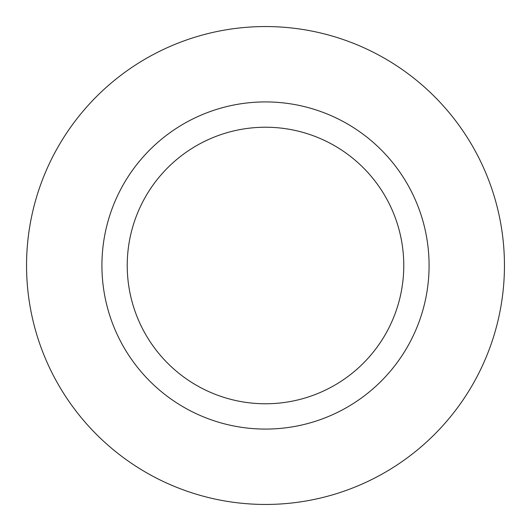 <?xml version="1.0" encoding="UTF-8"?>
<svg xmlns="http://www.w3.org/2000/svg" width="531" height="531" viewBox="0 0 531 531"><rect width="100%" height="100%" fill="white"/><g stroke="black" fill="none" stroke-linecap="round" stroke-linejoin="round"><path stroke-width="0.8" d="M265.5 101.919A163.581 163.581 0 0 0 101.919 265.5A163.581 163.581 0 0 0 265.5 429.081A163.581 163.581 0 0 0 429.081 265.5A163.581 163.581 0 0 0 265.5 101.919M265.5 127.228A138.272 138.272 0 0 0 127.228 265.5A138.272 138.272 0 0 0 265.5 403.772A138.272 138.272 0 0 0 403.772 265.5A138.272 138.272 0 0 0 265.5 127.228M265.5 504.45A238.95 238.95 0 0 0 504.45 265.5A238.95 238.95 0 0 0 265.5 26.55A238.95 238.95 0 0 0 26.55 265.5A238.95 238.95 0 0 0 265.5 504.45"/></g></svg>

